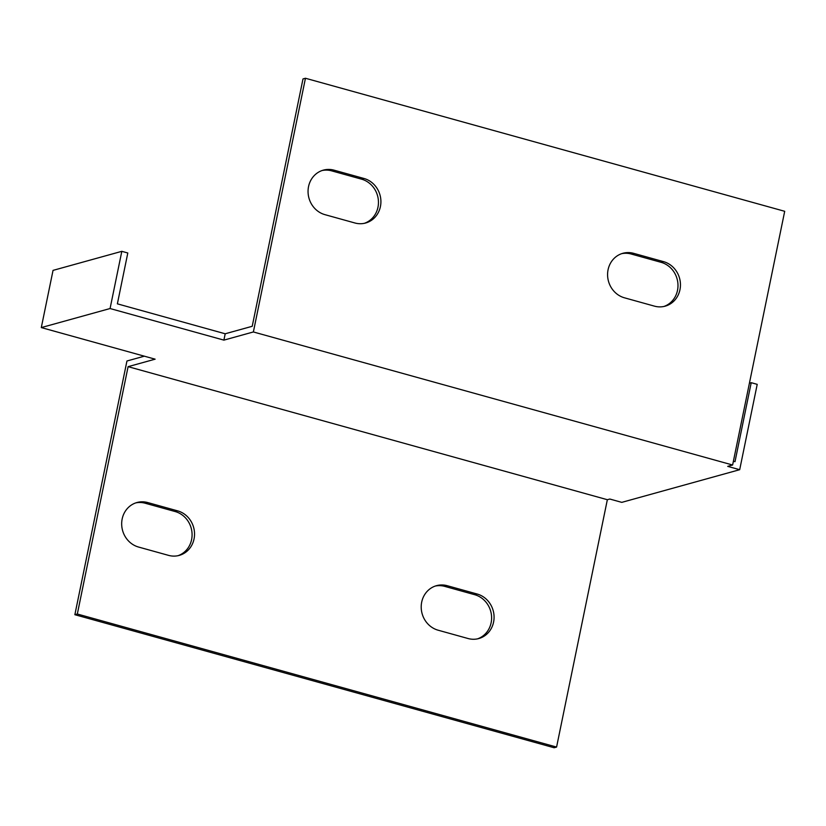 <?xml version="1.0" encoding="UTF-8"?>
<svg xmlns="http://www.w3.org/2000/svg" width="826" height="826" viewBox="0 0 826 826"><rect width="100%" height="100%" fill="white"/><g stroke="black" fill="none" stroke-linecap="round" stroke-linejoin="round"><path stroke-width="1.24" d="M110.075 308.532L41.3 327.581L53.04 270.381L121.814 251.331L110.075 308.532L223.898 340.126L253.375 331.959L732.621 465.007L727.706 466.37L739.693 469.695L621.792 502.363L609.805 499.038L607.347 499.709L556.579 747.065L554.122 747.747L74.867 614.699L126.946 360.993L144.313 356.182M477.542 638.849A23.118 21.321 74.5 0 0 491.563 616.33A23.118 21.321 74.5 0 0 474.723 594.71L444.77 586.388A23.118 21.321 74.5 0 0 435.271 586.057M178.013 555.692A23.118 21.321 74.5 0 0 192.035 533.173A23.118 21.321 74.5 0 0 175.195 511.552L145.242 503.24A23.118 21.321 74.5 0 0 135.743 502.9M121.814 251.331L127.803 252.993L117.375 303.834L225.199 333.776L252.219 326.291L302.997 78.935L305.455 78.253L784.7 211.301L732.621 465.007M733.395 461.228L735.006 461.682L751.216 382.686L749.419 383.181M607.347 499.709L128.102 366.661L155.123 359.176L41.3 327.581M739.693 469.695L757.215 384.348L751.216 382.686M556.579 747.065L77.324 614.017L128.102 366.661M177.652 510.871A23.118 21.321 -105.5 0 1 194.523 533.183A23.118 21.321 -105.5 0 1 179.252 555.392A23.118 21.321 -105.5 0 1 168.514 555.361L138.561 547.049A23.118 21.321 -105.5 0 1 121.69 524.737A23.118 21.321 -105.5 0 1 136.961 502.518A23.118 21.321 -105.5 0 1 147.699 502.559L177.652 510.871L175.195 511.552M438.1 630.197A23.118 21.321 -105.5 0 1 421.219 607.895A23.118 21.321 -105.5 0 1 436.489 585.675A23.118 21.321 -105.5 0 1 447.227 585.706L477.18 594.028A23.118 21.321 -105.5 0 1 494.062 616.341A23.118 21.321 -105.5 0 1 478.781 638.55A23.118 21.321 -105.5 0 1 468.053 638.519L438.1 630.197M253.375 331.959L305.455 78.253M324.938 214.657A23.118 21.321 -105.5 0 1 308.067 192.355A23.118 21.321 -105.5 0 1 323.338 170.135A23.118 21.321 -105.5 0 1 334.076 170.177L364.029 178.488A23.118 21.321 -105.5 0 1 380.9 200.801A23.118 21.321 -105.5 0 1 365.629 223.01A23.118 21.321 -105.5 0 1 354.891 222.979L324.938 214.657M624.477 297.814A23.118 21.321 -105.5 0 1 607.595 275.502A23.118 21.321 -105.5 0 1 622.866 253.293A23.118 21.321 -105.5 0 1 633.604 253.324L663.557 261.646A23.118 21.321 -105.5 0 1 680.438 283.958A23.118 21.321 -105.5 0 1 665.157 306.167A23.118 21.321 -105.5 0 1 654.429 306.136L624.477 297.814M364.39 223.309A23.118 21.321 74.5 0 0 378.411 200.79A23.118 21.321 74.5 0 0 361.571 179.17L331.618 170.848A23.118 21.321 74.5 0 0 322.119 170.517M663.918 306.467A23.118 21.321 74.5 0 0 677.939 283.948A23.118 21.321 74.5 0 0 661.099 262.327L631.147 254.005A23.118 21.321 74.5 0 0 621.648 253.675M225.199 333.776L223.898 340.126M74.867 614.699L77.324 614.017M661.099 262.327L663.557 261.646M631.147 254.005L633.604 253.324M361.571 179.17L364.029 178.488M331.618 170.848L334.076 170.177M474.723 594.71L477.18 594.028M444.77 586.388L447.227 585.706M145.242 503.24L147.699 502.559"/></g></svg>
